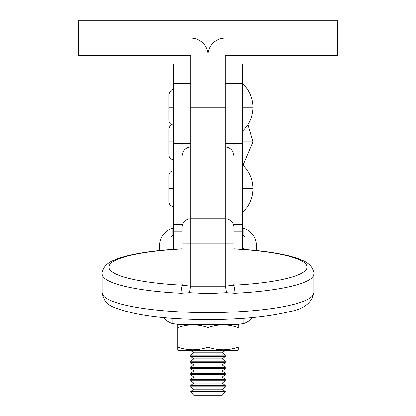 <?xml version="1.0" encoding="UTF-8"?>
<svg xmlns="http://www.w3.org/2000/svg" width="416" height="416" viewBox="0 0 416 416"><rect width="100%" height="100%" fill="white"/><g stroke="black" fill="none" stroke-linecap="round" stroke-linejoin="round"><path stroke-width="0.62" d="M225.3 55.396L225.3 146.936L225.3 55.396L316.118 55.396L316.118 38.1L225.3 38.1A17.3 17.3 0 0 0 208 55.396L208 107.292L208 55.396A17.3 17.3 0 0 1 225.3 38.1L337.74 38.1L337.74 55.396L337.74 38.1L316.118 38.1L316.118 55.396L337.74 55.396L225.3 55.396M208 146.936L208 107.292L225.3 107.292L208 107.292L208 146.936M169.078 249.652L169.078 237.032L169.078 249.652M173.404 234.718L170.518 237.032L169.078 237.032L170.518 237.032L173.404 234.718M173.404 249.33L173.404 231.873L173.404 249.33M242.596 249.33L242.596 231.873L242.596 249.33M245.482 237.032L242.596 234.718L245.482 237.032L246.922 237.032L245.482 237.032M246.922 249.652L246.922 237.032L246.922 249.652M242.596 71.266L242.596 83.372L225.3 83.372L225.3 143.322L242.596 143.322L242.596 83.372L242.596 224.656L233.948 224.656L242.596 224.656L242.596 143.322L225.3 143.322L225.3 83.372L242.596 83.372L242.596 64.048L225.3 64.048M233.948 231.873L242.596 231.873L242.596 224.656M225.3 146.936L225.3 218.858A8.648 8.362 0 0 1 233.948 227.219L233.948 284.513L233.204 285.189A99.034 18.756 0 0 0 307.034 267.124A99.034 18.756 0 0 0 233.948 248.945A99.034 18.756 180 0 1 307.034 267.124A99.034 18.756 180 0 1 233.204 285.189L233.948 284.513L233.948 156.177L233.948 227.219A8.648 8.362 180 0 0 225.3 218.858L225.3 243.875L233.948 243.896L225.3 243.875L225.3 286.182L233.204 285.189L225.3 286.182L208 286.182L208 324.392L238.274 324.392L243.896 323.497L243.896 318.334L243.896 323.497L238.274 324.392L243.896 323.497A18.164 18.164 0 0 0 252.424 317.616A18.164 18.164 0 0 1 243.896 323.497L238.274 324.392L208 324.392L208 312.598A105.955 20.067 0 0 0 313.955 292.526A105.955 20.067 180 0 1 208 312.598L208 293.628L226.507 292.672L208 293.628L189.493 292.672L181.033 293.254A105.955 20.067 180 0 1 102.045 273.842A105.955 20.067 0 0 0 181.033 293.254L189.493 292.672L208 293.628L208 286.182L225.3 286.182A6.921 1.045 82.3 0 1 226.507 292.672A6.921 1.045 -97.7 0 0 225.3 286.182L225.3 243.875L190.7 243.875L190.7 286.182L208 286.182L190.7 286.182L190.7 243.875L225.3 243.875L225.3 218.858L190.7 218.858L190.7 243.875L190.7 218.858L225.3 218.858L225.3 146.936C230.516 147.524 233.397 150.608 233.948 156.177C233.397 150.608 230.516 147.524 225.3 146.936L190.7 146.936L190.7 55.396L190.7 107.292L208 107.292L208 55.396L208 107.292L190.7 107.292L190.7 146.936L190.7 143.322L190.7 146.936L225.3 146.936M190.7 38.1L99.882 38.1L99.882 55.396L190.7 55.396L99.882 55.396L99.882 38.1L190.7 38.1A17.3 17.3 0 0 1 208 55.396A17.3 17.3 0 0 0 190.7 38.1M78.26 38.1L99.882 38.1L78.26 38.1L78.26 55.396L78.26 38.1L99.882 38.1L78.26 38.1L78.26 20.8L337.74 20.8L337.74 38.1L99.882 38.1L99.882 20.8L78.26 20.8L78.26 38.1M78.26 55.396L99.882 55.396L78.26 55.396M190.7 64.048L173.404 64.048L173.404 83.372L190.7 83.372L190.7 143.322L190.7 83.372L173.404 83.372L173.404 71.266M173.404 224.656L173.404 143.322L173.404 224.656L182.052 224.656L173.404 224.656L173.404 231.873L182.052 231.873M173.404 143.322L173.404 83.372L173.404 143.322L190.7 143.322L173.404 143.322M337.74 20.8L316.118 20.8L316.118 38.1L337.74 38.1L337.74 20.8M316.118 20.8L99.882 20.8L99.882 38.1L316.118 38.1L316.118 20.8M173.404 107.292L168.86 107.292L173.404 107.292M242.596 83.507C249.361 89.996 252.819 97.921 252.975 107.292L242.596 107.292L252.975 107.292C252.819 116.662 249.361 124.592 242.596 131.076M173.404 188.625L168.86 188.625L173.404 188.625M242.596 164.84C249.361 171.324 252.819 179.254 252.975 188.625L242.596 188.625L252.975 188.625C252.819 197.995 249.361 205.925 242.596 212.41M173.404 141.892L168.86 141.892L173.404 141.892M247.978 124.592L252.975 141.892L242.596 141.892L252.975 141.892L243.038 165.256M177.726 324.392L172.104 323.497L172.104 318.334L172.104 323.497L177.726 324.392L208 324.392L177.726 324.392L172.104 323.497L177.726 324.392M163.576 317.616A18.164 18.164 0 0 0 172.104 323.497A18.164 18.164 0 0 1 163.576 317.616M242.596 228.041L243.896 228.41L242.596 228.041L243.896 228.41L243.896 236.366L243.896 228.41A18.164 18.164 0 0 1 256.438 245.684A18.164 18.164 0 0 0 243.896 228.41L242.596 228.041M173.404 228.041L172.104 228.41L172.104 236.366L172.104 228.41A18.164 18.164 0 0 0 159.562 245.684L159.562 250.526L159.562 245.684A18.164 18.164 0 0 1 172.104 228.41L173.404 228.041M256.438 250.526L256.438 245.684L256.438 250.526M238.274 349.84L237.406 350.34L238.274 349.84L238.274 347.136C228.207 350.683 218.119 350.683 208 347.136C197.938 350.683 187.845 350.683 177.726 347.136L177.726 349.84L178.594 350.34L177.726 349.84L177.726 347.136C187.845 350.683 197.938 350.683 208 347.136L208 327.595C218.062 324.043 228.155 324.043 238.274 327.595L238.274 324.891L237.406 324.392L238.274 324.891L238.274 327.595C228.155 324.043 218.062 324.043 208 327.595C197.881 324.043 187.793 324.043 177.726 327.595C187.793 324.043 197.881 324.043 208 327.595L208 347.136C218.119 350.683 228.207 350.683 238.274 347.136L238.274 349.84M177.726 324.891L178.594 324.392L177.726 324.891L177.726 347.136L177.726 324.891M178.594 350.34L237.406 350.34L178.594 350.34M208 50.092L208.073 53.804L208 50.092M193.69 389.147L190.7 391.487L225.3 391.487L222.31 389.147L193.69 389.147L222.31 389.147L225.3 386.802L190.7 386.802L193.69 389.147L190.7 386.802L225.3 386.802L222.31 389.147L225.3 391.487L208 391.487L208 395.2L222.04 395.2L193.96 395.2L208 395.2L208 391.856L225.3 391.856L190.7 391.487L193.69 389.147M225.3 385.434L208 385.434L208 386.802L208 385.434L225.3 385.434L222.31 383.089L193.69 383.089L190.7 385.434L208 385.434L190.7 385.434L193.69 383.089L222.31 383.089L225.3 380.749L190.7 380.749L193.69 383.089L190.7 380.749L225.3 380.749L222.31 383.089L225.3 385.434L225.3 386.802M225.3 379.376L208 379.376L208 380.749L208 379.376L225.3 379.376L222.31 377.036L193.69 377.036L190.7 379.376L208 379.376L190.7 379.376L193.69 377.036L222.31 377.036L225.3 374.696L190.7 374.696L193.69 377.036L190.7 374.696L225.3 374.696L222.31 377.036L225.3 379.376L225.3 380.749M225.3 373.324L208 373.324L208 374.696L208 373.324L225.3 373.324L222.31 370.984L193.69 370.984L190.7 373.324L208 373.324L190.7 373.324L193.69 370.984L222.31 370.984L225.3 368.638L190.7 368.638L193.69 370.984L190.7 368.638L225.3 368.638L222.31 370.984L225.3 373.324L225.3 374.696M225.3 367.271L208 367.271L208 368.638L208 367.271L225.3 367.271L222.31 364.926L193.69 364.926L190.7 367.271L208 367.271L190.7 367.271L193.69 364.926L222.31 364.926L225.3 362.586L190.7 362.586L193.69 364.926L190.7 362.586L225.3 362.586L222.31 364.926L225.3 367.271L225.3 368.638M225.3 361.213L208 361.213L208 362.586L208 361.213L225.3 361.213L222.31 358.873L193.69 358.873L190.7 361.213L208 361.213L190.7 361.213L193.69 358.873L222.31 358.873L225.3 356.533L190.7 356.533L193.69 358.873L190.7 356.533L225.3 356.533L222.31 358.873L225.3 361.213L225.3 362.586M225.3 355.16L208 355.16L208 356.533L208 355.16L225.3 355.16L222.31 352.82L193.69 352.82L190.7 355.16L208 355.16L190.7 355.16L193.69 352.82L222.31 352.82L225.3 350.475L190.7 350.475L193.69 352.82L190.7 350.475L225.3 350.475L222.31 352.82L225.3 355.16L225.3 356.533M193.69 395.2L190.7 391.856L208 391.856L190.7 391.856L190.7 391.487M207.168 50.092L208.832 50.092L207.168 50.092M233.948 248.815C251.238 249.699 266.339 251.352 279.256 253.77C288.662 255.533 296.239 257.676 301.985 260.198C312.837 264.399 314.538 272.87 313.955 273.842A105.955 20.067 180 0 1 234.967 293.254L226.507 292.672L234.967 293.254A6.921 1.732 -92.9 0 0 233.204 285.189A6.921 1.732 87.1 0 1 234.967 293.254A105.955 20.067 0 0 0 313.955 273.842L313.955 292.526C311.99 302.89 303.441 309.343 288.304 311.886C267.545 316.914 240.781 319.488 208 319.608C165.61 319.4 134.529 315.385 114.754 307.559C107.541 305.136 103.303 300.123 102.045 292.526A105.955 20.067 0 0 0 208 312.598A105.955 20.067 180 0 1 102.045 292.526L102.045 273.842C101.462 272.87 103.163 264.399 114.015 260.198C119.761 257.676 127.338 255.533 136.744 253.77C149.661 251.352 164.762 249.699 182.052 248.815M182.052 156.177C182.603 150.608 185.484 147.524 190.7 146.936L190.7 218.858L190.7 146.936C185.484 147.524 182.603 150.608 182.052 156.177L182.052 227.219L182.052 156.177M182.052 243.896L182.052 227.219A8.648 8.362 0 0 1 190.7 218.858A8.648 8.362 180 0 0 182.052 227.219L182.052 243.896L190.7 243.875L182.052 243.896L182.052 284.513L182.052 243.896M182.796 285.189L182.052 284.513L182.796 285.189L190.7 286.182A6.921 1.045 97.7 0 0 189.493 292.672A6.921 1.045 -82.3 0 1 190.7 286.182L182.796 285.189A6.921 1.732 92.9 0 0 181.033 293.254A6.921 1.732 -87.1 0 1 182.796 285.189A99.034 18.756 180 0 1 108.966 267.124A99.034 18.756 180 0 1 182.052 248.945A99.034 18.756 0 0 0 108.966 267.124A99.034 18.756 0 0 0 182.796 285.189M173.404 89.56C172.26 88.665 170.747 90.178 168.86 94.104L168.86 120.484C169.182 123.292 170.695 124.805 173.404 125.024M173.404 170.893C170.903 170.919 169.39 172.432 168.86 175.432L168.86 201.817C169.39 204.818 170.903 206.331 173.404 206.357M171.47 124.592L170.243 125.44L168.86 128.7L168.86 155.08C169.182 157.888 170.695 159.401 173.404 159.619M244.208 249.444L242.596 247.842M225.3 391.487L222.31 395.2M190.7 356.533L190.7 355.16M190.7 362.586L190.7 361.213M190.7 368.638L190.7 367.271M190.7 374.696L190.7 373.324M190.7 380.749L190.7 379.376M190.7 386.802L190.7 385.434"/></g></svg>
